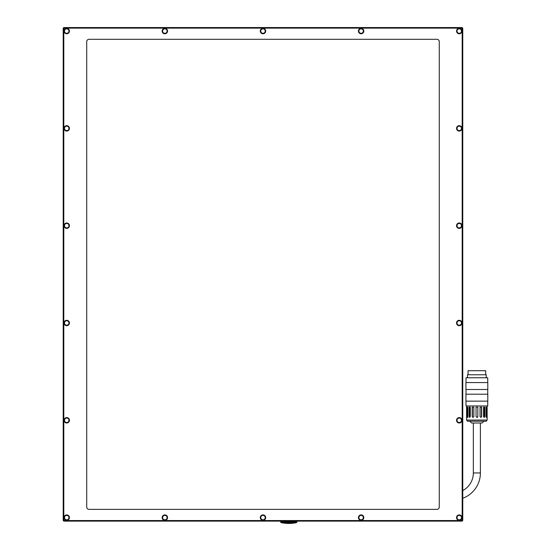 <?xml version="1.0" encoding="UTF-8"?>
<svg xmlns="http://www.w3.org/2000/svg" width="551" height="551" viewBox="0 0 551 551"><rect width="100%" height="100%" fill="white"/><g stroke="black" fill="none" stroke-linecap="round" stroke-linejoin="round"><path stroke-width="0.83" d="M486.113 417.079L486.182 416.535L486.691 416.535C486.512 417.672 486.292 417.672 486.03 416.535L486.03 407.134L486.691 407.134L486.691 416.535C486.512 417.672 486.292 417.672 486.03 416.535M483.551 407.134L484.784 407.134L484.784 416.535L484.198 417.417L483.551 416.535L483.551 407.134L484.398 407.134L484.398 416.535A0.882 0.62 90 0 1 483.985 417.369M480.052 407.134L481.67 407.134L481.67 416.535L480.878 417.417L480.052 416.535L480.052 407.134L481.457 407.134L481.457 416.535A0.882 0.813 90 0 1 480.761 417.41M476.064 407.134L477.827 407.134L477.827 416.535L476.946 417.417L476.064 416.535L476.064 407.134L477.827 407.134L477.827 416.535A0.882 0.882 90 0 1 476.946 417.417M472.207 407.134L473.839 407.134L473.839 416.535L473.006 417.417L472.207 416.535L472.207 407.134M469.053 407.134L470.306 407.134L470.306 416.535L469.652 417.417L469.053 416.535L469.053 407.134M467.09 407.134L467.778 407.134L467.778 416.535C467.51 417.672 467.282 417.672 467.09 416.535L467.09 407.134M467.778 416.535C467.51 417.672 467.282 417.672 467.09 416.535L467.599 416.535L467.682 417.114M466.587 405.963L466.587 420.062L487.153 420.062L487.118 407.134M487.153 405.963L487.153 407.134M466.587 420.062L467.468 421.24L486.271 421.24L487.153 420.062M466.001 401.142L466.001 405.963L487.738 405.963L487.738 401.142M469.817 421.24L471.58 423.003L482.159 423.003L483.923 421.24M487.8 394.206L465.939 394.206L465.939 401.142L487.8 401.142L487.8 394.206M466.001 389.509L466.001 394.206M487.738 389.509L487.738 394.206M487.8 382.573L465.939 382.573L465.939 389.509L487.8 389.509L487.8 382.573M487.738 382.573L487.738 377.759L466.001 377.759L466.001 382.573M467.468 374.763L486.271 374.763L467.468 374.763L467.468 377.759M486.271 374.763L486.271 377.759M485.679 374.466L485.679 370.706L468.054 370.706L468.054 374.466M466.587 417.417L466.614 407.134M467.778 407.134L467.599 416.535M470.306 407.134L469.438 407.134L469.438 416.535A0.882 0.627 -90 0 0 469.858 417.369M473.839 407.134L472.414 407.134L472.414 416.535A0.882 0.82 -90 0 0 473.116 417.41M486.182 416.535L486.03 407.134M69.433 322.989A2.7 2.7 0 0 1 66.726 325.696A2.7 2.7 0 0 1 64.026 322.989A2.7 2.7 0 0 1 66.726 320.289A2.7 2.7 0 0 1 69.433 322.989M265.685 31.076A2.7 2.7 0 0 1 262.985 33.776A2.7 2.7 0 0 1 260.279 31.076A2.7 2.7 0 0 1 262.985 28.37A2.7 2.7 0 0 1 265.685 31.076M265.685 517.603A2.7 2.7 0 0 1 262.985 520.309A2.7 2.7 0 0 1 260.279 517.603A2.7 2.7 0 0 1 262.985 514.903A2.7 2.7 0 0 1 265.685 517.603M461.945 225.69A2.7 2.7 0 0 1 459.238 228.389A2.7 2.7 0 0 1 456.538 225.69A2.7 2.7 0 0 1 459.238 222.983A2.7 2.7 0 0 1 461.945 225.69M69.433 225.69A2.7 2.7 0 0 1 66.726 228.389A2.7 2.7 0 0 1 64.026 225.69A2.7 2.7 0 0 1 66.726 222.983A2.7 2.7 0 0 1 69.433 225.69M461.945 420.296A2.7 2.7 0 0 1 459.238 423.003A2.7 2.7 0 0 1 456.538 420.296A2.7 2.7 0 0 1 459.238 417.596A2.7 2.7 0 0 1 461.945 420.296M461.945 128.383A2.7 2.7 0 0 1 459.238 131.083A2.7 2.7 0 0 1 456.538 128.383A2.7 2.7 0 0 1 459.238 125.676A2.7 2.7 0 0 1 461.945 128.383M69.433 420.296A2.7 2.7 0 0 1 66.726 423.003A2.7 2.7 0 0 1 64.026 420.296A2.7 2.7 0 0 1 66.726 417.596A2.7 2.7 0 0 1 69.433 420.296M69.433 128.383A2.7 2.7 0 0 1 66.726 131.083A2.7 2.7 0 0 1 64.026 128.383A2.7 2.7 0 0 1 66.726 125.676A2.7 2.7 0 0 1 69.433 128.383M461.945 517.603A2.7 2.7 0 0 1 459.238 520.309A2.7 2.7 0 0 1 456.538 517.603A2.7 2.7 0 0 1 459.238 514.903A2.7 2.7 0 0 1 461.945 517.603M363.818 517.603A2.7 2.7 0 0 1 361.112 520.309A2.7 2.7 0 0 1 358.412 517.603A2.7 2.7 0 0 1 361.112 514.903A2.7 2.7 0 0 1 363.818 517.603M167.559 517.603A2.7 2.7 0 0 1 164.859 520.309A2.7 2.7 0 0 1 162.152 517.603A2.7 2.7 0 0 1 164.859 514.903A2.7 2.7 0 0 1 167.559 517.603M69.433 517.603A2.7 2.7 0 0 1 66.726 520.309A2.7 2.7 0 0 1 64.026 517.603A2.7 2.7 0 0 1 66.726 514.903A2.7 2.7 0 0 1 69.433 517.603M461.945 31.076A2.7 2.7 0 0 1 459.238 33.776A2.7 2.7 0 0 1 456.538 31.076A2.7 2.7 0 0 1 459.238 28.37A2.7 2.7 0 0 1 461.945 31.076M363.818 31.076A2.7 2.7 0 0 1 361.112 33.776A2.7 2.7 0 0 1 358.412 31.076A2.7 2.7 0 0 1 361.112 28.37A2.7 2.7 0 0 1 363.818 31.076M167.559 31.076A2.7 2.7 0 0 1 164.859 33.776A2.7 2.7 0 0 1 162.152 31.076A2.7 2.7 0 0 1 164.859 28.37A2.7 2.7 0 0 1 167.559 31.076M69.433 31.076A2.7 2.7 0 0 1 66.726 33.776A2.7 2.7 0 0 1 64.026 31.076A2.7 2.7 0 0 1 66.726 28.37A2.7 2.7 0 0 1 69.433 31.076M283.283 522.665L281.306 522.665A0.882 0.882 0 0 1 280.611 521.804L280.611 521.129L280.611 521.804L297.065 521.804L296.369 522.665L294.392 522.665M293.449 523.147L293.277 523.168C295.081 522.94 295.081 522.94 293.277 523.168L284.399 523.168A35.216 35.085 0 0 0 288.841 523.45L284.399 523.168C282.594 522.94 282.594 522.94 284.399 523.168L284.192 523.14M86.707 41.656L86.707 507.023A2.349 2.349 0 0 0 89.055 509.379L436.915 509.379A2.349 2.349 0 0 0 439.264 507.023L439.264 41.656A2.349 2.349 0 0 0 436.915 39.3L89.055 39.3A2.349 2.349 0 0 0 86.707 41.656M63.792 520.185A0.351 0.351 0 0 0 64.143 520.543L461.828 520.543A0.351 0.351 0 0 0 462.179 520.185L462.179 28.494A0.351 0.351 0 0 0 461.828 28.135L64.143 28.135A0.351 0.351 0 0 0 63.792 28.494L63.792 520.185L63.2 520.185A0.944 0.944 0 0 0 64.143 521.129L461.828 521.129A0.944 0.944 0 0 0 462.764 520.185L462.764 28.494A0.944 0.944 0 0 0 461.828 27.55L64.143 27.55A0.944 0.944 0 0 0 63.2 28.494L63.2 520.185M461.945 322.989A2.7 2.7 0 0 1 459.238 325.696A2.7 2.7 0 0 1 456.538 322.989A2.7 2.7 0 0 1 459.238 320.289A2.7 2.7 0 0 1 461.945 322.989M459.238 325.228A2.232 2.232 0 0 1 457.006 322.989A2.232 2.232 0 0 1 459.238 320.758A2.232 2.232 0 0 1 461.476 322.989A2.232 2.232 0 0 1 459.238 325.228M66.726 325.228A2.232 2.232 0 0 1 64.495 322.989A2.232 2.232 0 0 1 66.726 320.758A2.232 2.232 0 0 1 68.958 322.989A2.232 2.232 0 0 1 66.726 325.228M262.985 33.308A2.232 2.232 0 0 1 260.754 31.076A2.232 2.232 0 0 1 262.985 28.845A2.232 2.232 0 0 1 265.217 31.076A2.232 2.232 0 0 1 262.985 33.308M262.985 519.834A2.232 2.232 0 0 1 260.754 517.603A2.232 2.232 0 0 1 262.985 515.371A2.232 2.232 0 0 1 265.217 517.603A2.232 2.232 0 0 1 262.985 519.834M459.238 227.921A2.232 2.232 0 0 1 457.006 225.69A2.232 2.232 0 0 1 459.238 223.451A2.232 2.232 0 0 1 461.476 225.69A2.232 2.232 0 0 1 459.238 227.921M66.726 227.921A2.232 2.232 0 0 1 64.495 225.69A2.232 2.232 0 0 1 66.726 223.451A2.232 2.232 0 0 1 68.958 225.69A2.232 2.232 0 0 1 66.726 227.921M459.238 422.527A2.232 2.232 0 0 1 457.006 420.296A2.232 2.232 0 0 1 459.238 418.064A2.232 2.232 0 0 1 461.476 420.296A2.232 2.232 0 0 1 459.238 422.527M459.238 130.615A2.232 2.232 0 0 1 457.006 128.383A2.232 2.232 0 0 1 459.238 126.151A2.232 2.232 0 0 1 461.476 128.383A2.232 2.232 0 0 1 459.238 130.615M66.726 422.527A2.232 2.232 0 0 1 64.495 420.296A2.232 2.232 0 0 1 66.726 418.064A2.232 2.232 0 0 1 68.958 420.296A2.232 2.232 0 0 1 66.726 422.527M66.726 130.615A2.232 2.232 0 0 1 64.495 128.383A2.232 2.232 0 0 1 66.726 126.151A2.232 2.232 0 0 1 68.958 128.383A2.232 2.232 0 0 1 66.726 130.615M459.238 519.834A2.232 2.232 0 0 1 457.006 517.603A2.232 2.232 0 0 1 459.238 515.371A2.232 2.232 0 0 1 461.476 517.603A2.232 2.232 0 0 1 459.238 519.834M361.112 519.834A2.232 2.232 0 0 1 358.88 517.603A2.232 2.232 0 0 1 361.112 515.371A2.232 2.232 0 0 1 363.343 517.603A2.232 2.232 0 0 1 361.112 519.834M164.859 519.834A2.232 2.232 0 0 1 162.621 517.603A2.232 2.232 0 0 1 164.859 515.371A2.232 2.232 0 0 1 167.091 517.603A2.232 2.232 0 0 1 164.859 519.834M66.726 519.834A2.232 2.232 0 0 1 64.495 517.603A2.232 2.232 0 0 1 66.726 515.371A2.232 2.232 0 0 1 68.958 517.603A2.232 2.232 0 0 1 66.726 519.834M459.238 33.308A2.232 2.232 0 0 1 457.006 31.076A2.232 2.232 0 0 1 459.238 28.845A2.232 2.232 0 0 1 461.476 31.076A2.232 2.232 0 0 1 459.238 33.308M361.112 33.308A2.232 2.232 0 0 1 358.88 31.076A2.232 2.232 0 0 1 361.112 28.845A2.232 2.232 0 0 1 363.343 31.076A2.232 2.232 0 0 1 361.112 33.308M164.859 33.308A2.232 2.232 0 0 1 162.621 31.076A2.232 2.232 0 0 1 164.859 28.845A2.232 2.232 0 0 1 167.091 31.076A2.232 2.232 0 0 1 164.859 33.308M66.726 33.308A2.232 2.232 0 0 1 64.495 31.076A2.232 2.232 0 0 1 66.726 28.845A2.232 2.232 0 0 1 68.958 31.076A2.232 2.232 0 0 1 66.726 33.308M297.065 521.129L297.065 521.804M283.276 522.782L284.399 523.168L283 522.995A35.257 35.257 0 0 1 281.306 522.665L296.369 522.665A35.257 35.257 0 0 1 294.675 522.995L294.268 523.044M293.277 523.168L294.675 522.995L293.277 523.168A35.216 35.085 0 0 1 288.841 523.45L293.277 523.168M462.764 498.29A27.027 27.027 0 0 0 480.396 472.944L480.396 423.003M462.764 490.576A19.981 19.981 0 0 0 473.343 472.944L480.396 472.944M469.438 416.535L469.053 416.535M484.784 416.535L484.398 416.535M64.143 520.543L64.143 521.129M461.828 521.129L461.828 520.543M63.792 28.494L63.2 28.494M64.143 28.135L64.143 27.55M461.828 28.135L461.828 27.55M462.179 28.494L462.764 28.494M462.179 520.185L462.764 520.185M467.4 417.417L467.882 417.417M280.611 521.804L280.611 521.129M473.343 472.944L473.343 423.003"/></g></svg>
